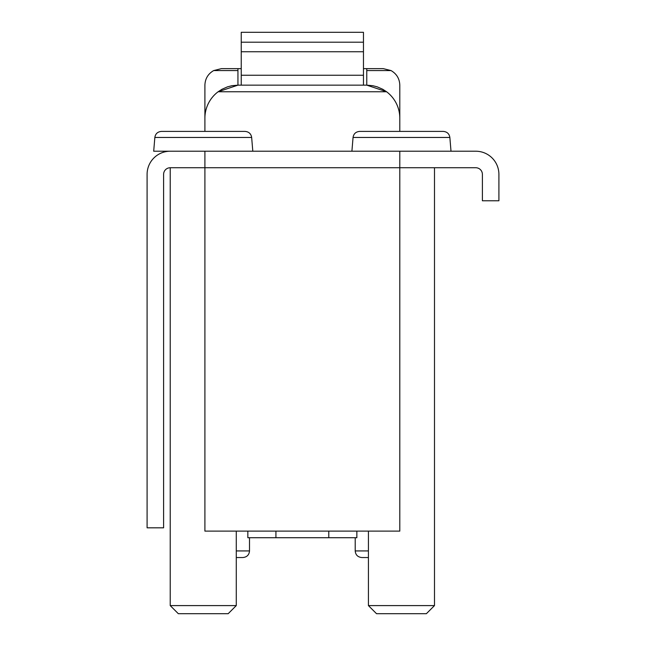 <?xml version="1.0" encoding="UTF-8"?>
<svg xmlns="http://www.w3.org/2000/svg" width="646" height="646" viewBox="0 0 646 646"><rect width="100%" height="100%" fill="white"/><g stroke="black" fill="none" stroke-linecap="round" stroke-linejoin="round"><path stroke-width="0.97" d="M363.464 68.638L366.767 68.638L366.767 85.151L237.938 85.151L237.938 70.576L213.665 70.576L221.416 68.638L237.938 68.638L237.938 70.576M213.665 70.576C208.069 73.83 205.145 78.691 204.903 85.151L204.903 131.404M204.903 167.742L204.903 531.117L399.801 531.117L399.801 167.742L475.779 167.742A6.605 6.605 0 0 1 482.392 174.347L482.392 200.777L498.906 200.777L498.906 174.347A23.127 23.127 0 0 0 475.779 151.221L399.801 151.221L399.801 167.742L204.903 167.742L204.903 151.221L170.221 151.221A23.127 23.127 0 0 0 147.094 174.347L147.094 527.814L163.608 527.814L163.608 174.347A6.605 6.605 0 0 1 170.221 167.742L204.903 167.742M366.767 70.576L391.048 70.576C396.636 73.83 399.559 78.691 399.801 85.151L399.801 131.404M399.801 118.186A33.035 33.035 0 0 0 386.591 91.764L218.114 91.764L221.941 89.285L227.489 86.847L231.898 85.708L237.938 85.151L218.114 91.764A33.035 33.035 0 0 0 204.903 118.186M386.591 91.764L366.767 85.151L372.807 85.708L377.216 86.847L382.771 89.285L386.591 91.764M399.801 151.221L204.903 151.221M241.241 68.638L237.938 68.638M366.767 68.638L383.288 68.638L391.048 70.576M251.657 137.461L154.846 137.461C155.444 133.77 157.632 131.752 161.427 131.404L245.068 131.404C248.863 131.752 251.06 133.77 251.657 137.461L252.804 151.221M154.846 137.461L153.7 151.221L170.221 151.221M236.283 605.593L228.175 613.7L178.328 613.7L170.221 605.593L236.283 605.593L236.283 531.117M434.492 605.593L368.422 605.593L376.529 613.7L426.376 613.7L434.492 605.593L434.492 167.742M449.858 137.461L353.055 137.461C353.645 133.77 355.841 131.752 359.636 131.404L443.277 131.404C447.072 131.752 449.269 133.77 449.858 137.461L451.005 151.221M368.422 557.538L361.817 557.538L368.422 557.538M236.283 557.538L242.896 557.538L236.283 557.538M356.858 531.117L356.858 537.722L247.846 537.722L247.846 531.117M363.464 42.208L241.241 42.208L241.241 32.3L363.464 32.3L363.464 51.745L241.241 51.745L241.241 85.151M363.464 51.745L363.464 75.243L241.241 75.243M363.464 75.243L363.464 85.151M241.241 42.208L241.241 51.745M368.422 550.933L355.211 550.933C355.566 554.914 357.763 557.11 361.817 557.538M249.501 537.722L249.501 550.933L236.283 550.933M275.923 537.722L275.923 531.117M328.782 537.722L328.782 531.117M170.221 605.593L170.221 167.742M368.422 605.593L368.422 531.117M353.055 137.461L351.909 151.221M355.211 537.722L355.211 550.933M249.501 550.933C249.146 554.914 246.942 557.11 242.896 557.538"/></g></svg>
